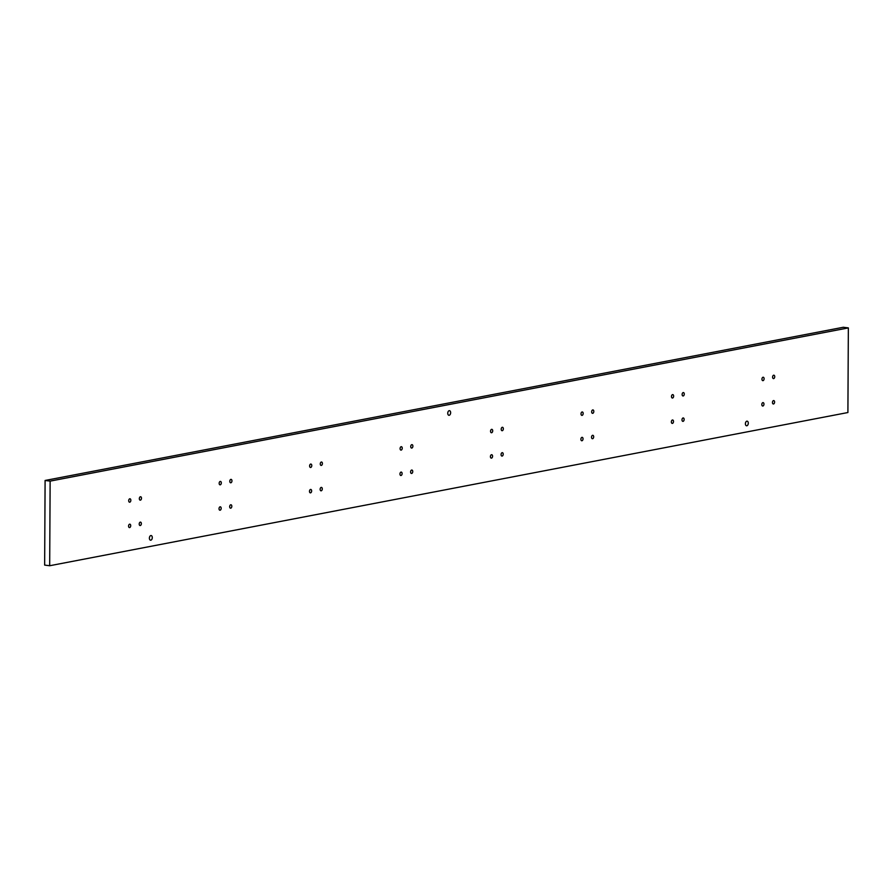 <?xml version="1.0" encoding="UTF-8"?>
<svg xmlns="http://www.w3.org/2000/svg" width="893" height="893" viewBox="0 0 893 893"><rect width="100%" height="100%" fill="white"/><g stroke="black" fill="none" stroke-linecap="round" stroke-linejoin="round"><path stroke-width="1.34" d="M748.289 423.193A2.333 1.429 -82.7 0 1 746.548 425.782A2.333 1.429 -82.7 0 1 745.398 423.751A2.333 1.429 -82.7 0 1 747.14 421.161A2.333 1.429 -82.7 0 1 748.289 423.193M152.29 537.597A2.333 1.429 -82.7 0 1 150.537 540.187A2.333 1.429 -82.7 0 1 149.388 538.144A2.333 1.429 -82.7 0 1 151.14 535.554A2.333 1.429 -82.7 0 1 152.29 537.597M450.641 412.7A2.333 1.429 -82.7 0 1 448.9 415.29A2.333 1.429 -82.7 0 1 447.75 413.258A2.333 1.429 -82.7 0 1 449.492 410.668A2.333 1.429 -82.7 0 1 450.641 412.7M772.601 377.114A1.719 1.06 -82.7 0 1 773.885 375.194A1.719 1.06 -82.7 0 1 774.733 376.701A1.719 1.06 -82.7 0 1 773.45 378.61A1.719 1.06 -82.7 0 1 772.601 377.114M761.952 379.157A1.719 1.06 -82.7 0 1 763.247 377.237A1.719 1.06 -82.7 0 1 764.095 378.744A1.719 1.06 -82.7 0 1 762.801 380.652A1.719 1.06 -82.7 0 1 761.952 379.157M671.491 396.514A1.719 1.06 -82.7 0 1 672.775 394.606A1.719 1.06 -82.7 0 1 673.635 396.101A1.719 1.06 -82.7 0 1 672.34 398.021A1.719 1.06 -82.7 0 1 671.491 396.514M581.019 413.883A1.719 1.06 -82.7 0 1 582.314 411.963A1.719 1.06 -82.7 0 1 583.162 413.47A1.719 1.06 -82.7 0 1 581.879 415.379A1.719 1.06 -82.7 0 1 581.019 413.883M490.558 431.241A1.719 1.06 -82.7 0 1 491.853 429.332A1.719 1.06 -82.7 0 1 492.702 430.828A1.719 1.06 -82.7 0 1 491.407 432.748A1.719 1.06 -82.7 0 1 490.558 431.241M309.625 465.967A1.719 1.06 -82.7 0 1 310.92 464.059A1.719 1.06 -82.7 0 1 311.769 465.566A1.719 1.06 -82.7 0 1 310.474 467.474A1.719 1.06 -82.7 0 1 309.625 465.967M400.097 448.61A1.719 1.06 -82.7 0 1 401.381 446.69A1.719 1.06 -82.7 0 1 402.23 448.197A1.719 1.06 -82.7 0 1 400.946 450.105A1.719 1.06 -82.7 0 1 400.097 448.61M320.274 463.925A1.719 1.06 -82.7 0 1 321.558 462.016A1.719 1.06 -82.7 0 1 322.406 463.512A1.719 1.06 -82.7 0 1 321.123 465.432A1.719 1.06 -82.7 0 1 320.274 463.925M128.704 500.694A1.719 1.06 -82.7 0 1 129.987 498.785A1.719 1.06 -82.7 0 1 130.836 500.292A1.719 1.06 -82.7 0 1 129.552 502.201A1.719 1.06 -82.7 0 1 128.704 500.694M139.341 498.651A1.719 1.06 -82.7 0 1 140.636 496.742A1.719 1.06 -82.7 0 1 141.485 498.249A1.719 1.06 -82.7 0 1 140.19 500.158A1.719 1.06 -82.7 0 1 139.341 498.651M410.735 446.567A1.719 1.06 -82.7 0 1 412.03 444.647A1.719 1.06 -82.7 0 1 412.879 446.154A1.719 1.06 -82.7 0 1 411.584 448.063A1.719 1.06 -82.7 0 1 410.735 446.567M219.165 483.336A1.719 1.06 -82.7 0 1 220.459 481.416A1.719 1.06 -82.7 0 1 221.308 482.923A1.719 1.06 -82.7 0 1 220.013 484.832A1.719 1.06 -82.7 0 1 219.165 483.336M229.802 481.294A1.719 1.06 -82.7 0 1 231.097 479.374A1.719 1.06 -82.7 0 1 231.946 480.88A1.719 1.06 -82.7 0 1 230.662 482.789A1.719 1.06 -82.7 0 1 229.802 481.294M501.207 429.198A1.719 1.06 -82.7 0 1 502.491 427.289A1.719 1.06 -82.7 0 1 503.339 428.785A1.719 1.06 -82.7 0 1 502.056 430.705A1.719 1.06 -82.7 0 1 501.207 429.198M591.668 411.84A1.719 1.06 -82.7 0 1 592.952 409.92A1.719 1.06 -82.7 0 1 593.812 411.427A1.719 1.06 -82.7 0 1 592.517 413.336A1.719 1.06 -82.7 0 1 591.668 411.84M682.129 394.472A1.719 1.06 -82.7 0 1 683.424 392.563A1.719 1.06 -82.7 0 1 684.272 394.059A1.719 1.06 -82.7 0 1 682.978 395.979A1.719 1.06 -82.7 0 1 682.129 394.472M772.467 402.497A1.719 1.06 -82.7 0 1 773.751 400.577A1.719 1.06 -82.7 0 1 774.599 402.084A1.719 1.06 -82.7 0 1 773.316 403.993A1.719 1.06 -82.7 0 1 772.467 402.497M761.818 404.54A1.719 1.06 -82.7 0 1 763.113 402.62A1.719 1.06 -82.7 0 1 763.962 404.127A1.719 1.06 -82.7 0 1 762.667 406.036A1.719 1.06 -82.7 0 1 761.818 404.54M671.357 421.898A1.719 1.06 -82.7 0 1 672.652 419.989A1.719 1.06 -82.7 0 1 673.501 421.485A1.719 1.06 -82.7 0 1 672.206 423.405A1.719 1.06 -82.7 0 1 671.357 421.898M580.896 439.267A1.719 1.06 -82.7 0 1 582.18 437.347A1.719 1.06 -82.7 0 1 583.029 438.854A1.719 1.06 -82.7 0 1 581.745 440.762A1.719 1.06 -82.7 0 1 580.896 439.267M490.424 456.624A1.719 1.06 -82.7 0 1 491.719 454.716A1.719 1.06 -82.7 0 1 492.568 456.223A1.719 1.06 -82.7 0 1 491.273 458.131A1.719 1.06 -82.7 0 1 490.424 456.624M309.491 491.351A1.719 1.06 -82.7 0 1 310.786 489.442A1.719 1.06 -82.7 0 1 311.635 490.949A1.719 1.06 -82.7 0 1 310.351 492.858A1.719 1.06 -82.7 0 1 309.491 491.351M399.964 473.993A1.719 1.06 -82.7 0 1 401.247 472.084A1.719 1.06 -82.7 0 1 402.096 473.58A1.719 1.06 -82.7 0 1 400.812 475.5A1.719 1.06 -82.7 0 1 399.964 473.993M320.14 489.308A1.719 1.06 -82.7 0 1 321.424 487.399A1.719 1.06 -82.7 0 1 322.284 488.906A1.719 1.06 -82.7 0 1 320.989 490.815A1.719 1.06 -82.7 0 1 320.14 489.308M128.57 526.089A1.719 1.06 -82.7 0 1 129.853 524.169A1.719 1.06 -82.7 0 1 130.702 525.676A1.719 1.06 -82.7 0 1 129.418 527.584A1.719 1.06 -82.7 0 1 128.57 526.089M139.208 524.046A1.719 1.06 -82.7 0 1 140.502 522.126A1.719 1.06 -82.7 0 1 141.351 523.633A1.719 1.06 -82.7 0 1 140.056 525.542A1.719 1.06 -82.7 0 1 139.208 524.046M410.601 471.95A1.719 1.06 -82.7 0 1 411.896 470.042A1.719 1.06 -82.7 0 1 412.745 471.537A1.719 1.06 -82.7 0 1 411.45 473.457A1.719 1.06 -82.7 0 1 410.601 471.95M219.031 508.72A1.719 1.06 -82.7 0 1 220.325 506.811A1.719 1.06 -82.7 0 1 221.174 508.307A1.719 1.06 -82.7 0 1 219.879 510.227A1.719 1.06 -82.7 0 1 219.031 508.72M229.68 506.677A1.719 1.06 -82.7 0 1 230.963 504.768A1.719 1.06 -82.7 0 1 231.812 506.264A1.719 1.06 -82.7 0 1 230.528 508.184A1.719 1.06 -82.7 0 1 229.68 506.677M501.073 454.582A1.719 1.06 -82.7 0 1 502.357 452.673A1.719 1.06 -82.7 0 1 503.205 454.18A1.719 1.06 -82.7 0 1 501.922 456.089A1.719 1.06 -82.7 0 1 501.073 454.582M591.534 437.224A1.719 1.06 -82.7 0 1 592.829 435.304A1.719 1.06 -82.7 0 1 593.678 436.811A1.719 1.06 -82.7 0 1 592.383 438.72A1.719 1.06 -82.7 0 1 591.534 437.224M681.995 419.855A1.719 1.06 -82.7 0 1 683.29 417.946A1.719 1.06 -82.7 0 1 684.138 419.442A1.719 1.06 -82.7 0 1 682.855 421.362A1.719 1.06 -82.7 0 1 681.995 419.855M847.904 412.533L49.684 565.738L44.65 565.09L45.096 480.467L843.316 327.262L848.35 327.91L847.904 412.533M45.096 480.467L50.131 481.115L848.35 327.91M50.131 481.115L49.684 565.738"/></g></svg>
